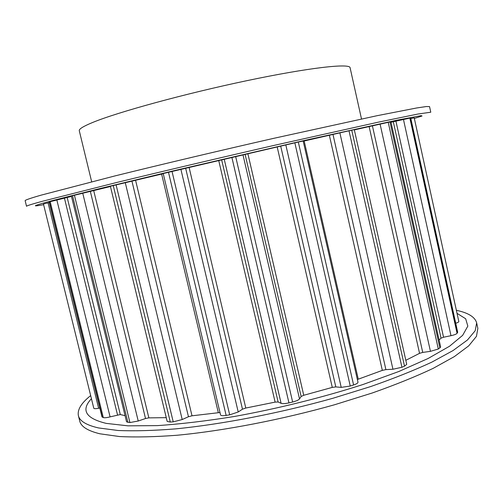 <?xml version="1.0" encoding="UTF-8"?>
<svg xmlns="http://www.w3.org/2000/svg" width="503" height="503" viewBox="0 0 503 503"><rect width="100%" height="100%" fill="white"/><g stroke="black" fill="none" stroke-linecap="round" stroke-linejoin="round"><path stroke-width="0.75" d="M90.672 395.603C81.348 402.997 77.255 409.662 78.38 415.591L79.725 421.017C80.964 426.569 87.698 430.832 99.934 433.8L119.481 436.541C135.703 437.352 154.949 436.918 177.213 435.24C223.822 430.801 281.579 419.709 334.614 404.739L372.239 392.994C395.471 384.782 415.774 376.571 433.14 368.372L454.322 356.621L468.733 345.844L476.448 336.362L477.85 328.371L476.662 322.913C475.027 317.016 468.262 312.816 456.366 310.307M78.38 415.591C79.581 420.998 86.283 425.11 98.487 427.934L117.998 430.486C134.2 431.184 153.428 430.643 175.679 428.87C222.269 424.268 280.045 413.108 333.118 398.206L370.774 386.53C394.038 378.382 414.365 370.258 431.763 362.166L452.996 350.585L467.457 339.997L475.216 330.704L476.662 322.913M91.439 398.709C80.725 410.14 85.655 418.364 106.221 423.388L127.982 425.84L157.401 425.613C180.527 424.073 206.23 421.024 234.517 416.459C277.977 408.599 323.102 397.364 362.946 384.525L398.942 371.459L428.147 358.469L449.506 346.253L462.659 335.338L467.834 326.107L465.665 318.751L457.032 313.344M91.665 181.759L79.285 130.749C78.814 129.089 83.316 126.31 92.785 122.418C117.683 112.131 185.091 93.627 247.067 80.631C309.125 67.584 349.912 63.12 350.088 67.729L361.5 118.966M429.549 106.592L426.343 106.535L416.704 107.969L377.137 115.684L273.557 138.369C218.868 150.825 160.57 164.638 114.734 175.975L41.108 195.151C30.193 198.301 24.873 200.15 25.15 200.697L26.533 206.293C26.294 205.903 31.651 204.212 42.604 201.219L116.325 182.576C162.18 171.416 220.465 157.672 275.116 145.153L378.564 122.11L418.031 114.018L430.775 112.219L429.549 106.592M414.34 118.431L422.048 115.998L421.143 115.652L396.647 120.236L303.152 140.746L173.68 170.769L99.016 188.776L51.501 200.835C33.877 205.601 30.702 206.984 41.982 204.972L43.61 204.677M99.808 408.027L98.619 408.273C95.715 408.826 94.105 408.82 93.791 408.254L43.447 203.998L49.256 202.564M125.058 415.667L120.299 414.554L110.088 416.874C106.787 417.716 104.523 417.955 103.297 417.584L101.977 416.842L49.099 201.936L71.483 196.422M391.032 122.248L410.7 117.916L457.692 332.213L457.064 333.338C456.296 334.174 454.272 334.96 450.99 335.683L443.545 337.23L441.024 338.167L439.106 340.028M410.844 118.557L414.214 117.847L458.818 321.499C458.843 322.008 457.812 322.599 455.737 323.272M354.332 129.887L390.919 121.739L440.659 347.064L438.314 349.025L430.436 351.346L422.74 352.421L419.546 353.332L405.814 360.324M303.221 141.211L354.269 129.598L406.72 364.354L404.513 366.159L401.935 367.259L392.944 369.246L385.895 369.623L382.324 370.384L357.363 379.52M298.31 142.028L303.177 141.016L357.979 382.236C358.004 383.072 356.545 383.984 353.596 384.977L350.251 386.046L341.216 387.373L335.803 386.901L332.276 387.392L303.749 395.276L301.134 396.49L299.524 398.917C298.593 400.036 296.298 401.067 292.645 402.01L288.948 402.89C285.245 403.708 282.629 403.852 281.102 403.318L278.128 401.985L275.116 402.117L245.791 408.04L242.484 409.184L238.221 411.97L229.689 414.843L226.149 415.415C222.81 415.906 220.943 415.742 220.559 414.937L163.217 173.535L298.31 142.028L353.596 384.977M219.987 412.529L192.008 415.799L188.462 416.736L182.212 419.54L173.227 421.847L170.297 422.055L167.166 421.413L110.383 186.255L163.261 173.705M166.26 417.66L148.863 417.867L145.524 418.515L138.224 421.017L129.925 422.551L126.567 421.847L71.376 195.981L110.453 186.525M98.619 408.273L48.055 202.841M102.285 417.144L49.319 201.854M103.297 417.584L50.174 201.609M457.617 332.533L410.555 117.928M457.064 333.338L409.838 118.048M439.899 348.026L389.97 121.908M441.024 338.167L393.308 121.814M443.545 337.23L395.943 121.229M450.99 335.683L403.463 119.463M438.314 349.025L388.215 122.267M404.513 366.159L351.723 130.095M419.546 353.332L369.158 126.706M422.74 352.421L372.44 125.957M430.436 351.346L380.098 124.122M401.935 367.259L348.988 130.698M358.262 379.149L304.177 141.003M382.324 370.384L329.383 135.364M385.895 369.623L332.999 134.515M392.944 369.246L339.871 132.823M350.251 386.046L294.846 142.814M292.645 402.01L235.624 156.408M299.524 398.917L242.98 154.805M301.134 396.49L245.112 154.459M303.749 395.276L247.916 153.849M332.276 387.392L277.228 147.115M335.803 386.901L280.737 146.272M341.216 387.373L285.836 144.965M288.948 402.89L231.858 157.282M229.689 414.843L172.007 171.341M238.221 411.97L180.904 169.335M242.484 409.184L185.676 168.354M245.791 408.04L189.134 167.574M275.116 402.117L218.748 160.62M278.128 401.985L221.672 159.897M281.102 403.318L224.206 159.162M226.149 415.415L168.467 172.183M173.227 421.847L116.086 184.796M182.212 419.54L125.278 182.671M188.462 416.736L131.968 181.212M192.008 415.799L135.603 180.376M218.296 412.561L161.626 174.113M170.297 422.055L113.225 185.5M129.925 422.551L74.406 195.17M138.224 421.017L82.743 193.202M145.524 418.515L90.364 191.486M148.863 417.867L93.728 190.694M127.9 422.407L72.507 195.654M110.088 416.874L56.852 199.993M117.513 414.874L64.459 198.239M120.299 414.554L67.207 197.578M93.791 408.254L43.447 203.998M220.559 414.937L163.217 173.535"/></g></svg>
